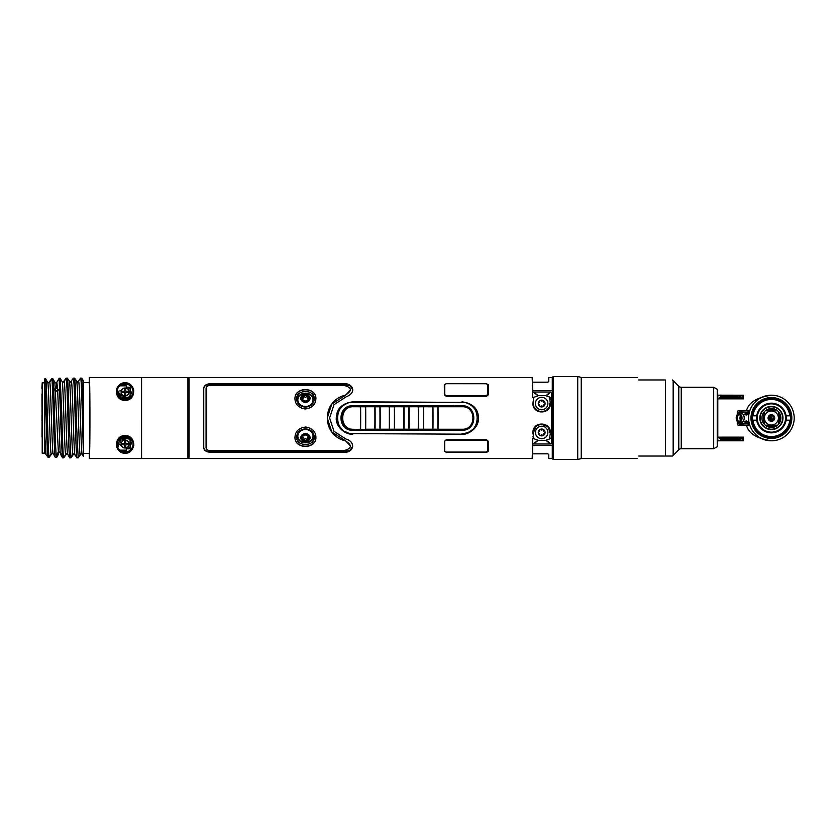 <?xml version="1.0" encoding="UTF-8"?>
<svg xmlns="http://www.w3.org/2000/svg" width="836" height="836" viewBox="0 0 836 836"><rect width="100%" height="100%" fill="white"/><g stroke="black" fill="none" stroke-linecap="round" stroke-linejoin="round"><path stroke-width="1.25" d="M141.503 377.569L141.451 458.556L89.253 458.556C90.163 460.782 90.163 375.218 89.253 377.444L141.503 377.569M125.066 382.752C128.828 382.606 131.67 384.759 133.572 389.231C134.251 396.086 131.419 399.88 125.066 400.632C118.712 399.901 115.88 396.097 116.549 389.231C118.451 384.769 121.293 382.606 125.066 382.752L125.066 383.839C128.577 383.693 131.231 385.678 133.018 389.795C133.655 396.107 131.001 399.608 125.066 400.298C119.13 399.618 116.476 396.118 117.113 389.785C118.89 385.678 121.544 383.703 125.066 383.839M125.066 435.368C130.719 435.796 133.645 439.151 133.844 445.421C132.192 450.876 129.267 453.488 125.066 453.248C121.262 453.405 118.419 451.21 116.528 446.675C116.005 439.767 118.858 435.995 125.066 435.368L125.066 435.702C130.353 436.099 133.091 439.182 133.269 444.971C131.722 449.987 128.984 452.391 125.066 452.161C121.523 452.307 118.858 450.301 117.082 446.131C116.591 439.757 119.255 436.287 125.066 435.702M125.066 399.932A8.005 8.005 0 0 0 133.07 391.927A8.005 8.005 0 0 0 125.066 383.923A8.005 8.005 0 0 0 117.061 391.927A8.005 8.005 0 0 0 125.066 399.932M125.066 452.077A8.005 8.005 0 0 0 133.07 444.073A8.005 8.005 0 0 0 125.066 436.068A8.005 8.005 0 0 0 117.061 444.073A8.005 8.005 0 0 0 125.066 452.077M533.556 398.03L532.689 397.675L532.689 392.293L533.441 392.084L538.06 395.825L532.689 397.675L533.713 397.905L532.94 403.307C532.396 414.813 550.945 414.781 550.391 403.307L549.628 397.905L551.405 397.685L551.405 438.325L549.628 438.095L550.391 432.693C550.945 421.208 532.407 421.198 532.94 432.693L533.713 438.095L532.689 438.325L538.06 440.175L533.441 443.916L532.678 443.707L532.689 444.491L532.668 443.122L532.689 444.031M532.689 391.969L532.678 392.878L532.689 391.509L532.678 392.293L533.441 392.084L532.668 392.293M532.156 377.444L532.689 391.509L532.156 377.444L89.253 377.444L89.734 388.385L89.253 382.543C90.048 380.589 90.048 455.411 89.253 453.457L83.464 453.457L89.253 453.457L89.734 447.615L89.253 458.556L532.156 458.556L189.04 458.504L189.02 377.569L532.187 377.496M532.187 458.504L532.689 444.491L532.156 458.556M532.689 443.707L533.441 443.916L532.689 443.707L532.689 438.325L533.546 437.959M352.782 433.644L461.995 434.166L352.782 433.644C332.603 434.595 332.603 401.405 352.782 402.356L461.995 402.356C482.163 401.405 482.163 434.595 461.995 433.644M352.782 434.166C346.219 435.086 335.581 427.311 336.26 418C336.532 415.461 336.156 404.122 352.782 401.834L352.782 402.356M461.995 402.356L352.782 401.834M461.995 401.834C478.662 404.154 478.192 415.387 478.516 418C478.85 428.523 467.376 435.18 461.995 434.166M346.01 396.922L333.992 404.676L329.603 418L334.003 431.334L346.01 439.078C356.303 441.941 353.858 453.321 343.22 452.297L210.996 452.297C206.565 452.161 204.151 450.698 203.744 447.908L203.744 388.092C204.193 385.281 206.607 383.818 210.996 383.703L343.22 383.703C352.175 382.721 357.85 392.241 346.01 396.922M444.428 451.241L446.163 452.224L486.521 452.224L488.266 451.241L488.214 441.199L486.489 439.767L446.205 439.767L444.47 441.241L444.428 451.241M446.163 383.776L444.313 384.759L444.355 394.822L446.09 396.233L486.604 396.233L488.328 394.811L488.381 384.759L486.521 383.776M337.305 415.68L337.43 414.938M338.11 412.545L339.238 410.162M339.865 409.17L342.415 406.275M342.76 405.982L345.456 404.175M345.696 404.049L348.131 403.056M348.581 433.069L344.61 431.345M342.363 429.683L340.001 427.029M338.538 424.489L337.483 421.281M461.995 405.773L352.782 405.773C337.054 405 337.054 431 352.782 430.226L461.995 430.226C477.722 431 477.722 405 461.995 405.773M477.335 421.104L476.384 424.145M471.253 430.613L469.707 431.616M468.787 432.097L465.443 433.257M466.624 403.056L469.048 404.039M469.33 404.185L472.006 405.982M472.361 406.275L474.911 409.17M475.538 410.162L476.656 412.545M477.335 414.928L477.471 415.67M363.451 401.834L363.451 402.356M487.796 451.921L486.939 451.921M344.087 440.426L344.641 440.426M187.933 406.923L189.02 406.923M189.02 385.03L187.933 385.03M187.933 450.97L189.02 450.97M189.02 429.025L187.933 429.025M187.933 427.269L189.02 427.269M189.02 408.668L187.933 408.668M550.652 392.084L551.405 392.293L551.405 397.685L546.033 395.825L550.652 392.084L551.405 392.293L551.405 443.707L550.652 443.916L546.033 440.175L551.405 438.325L551.405 443.707L550.652 443.916M533.776 405.596L532.94 403.307L533.525 403.516C533.013 414.113 550.328 414.081 549.816 403.516L550.391 402.158M549.816 432.505L550.391 432.693L549.816 432.484C550.328 421.908 533.023 421.898 533.525 432.484L532.95 433.518M203.744 388.521C204.099 385.762 206.513 384.32 210.996 384.194L343.22 384.194L350.054 385.793L352.771 389.921M352.771 446.079L350.054 450.207L343.22 451.806L210.996 451.806C206.513 451.68 204.099 450.238 203.744 447.479M350.462 445.975L345.331 440.614L331.746 431.898L327.284 418.084M327.284 417.99L331.725 404.122L345.331 395.386L350.462 390.025M42.051 422.128L42.009 436.956M121.314 436.998L128.817 436.998M128.817 399.002L121.314 399.002M41.957 394.111L42.051 414.813M41.988 421.187L41.988 414.813M42.208 444.418L42.208 453.143L44.998 453.164L42.208 453.143L42.208 382.857L44.81 382.857L42.208 382.857L42.208 388.447M41.873 388.447L42.208 382.857L42.009 388.447M44.81 453.143L44.81 378.739L45.593 378.739C46.283 377.558 47.067 406.965 47.474 420.665C47.986 437.113 48.425 455.202 49.209 457.261L48.028 457.261L49.209 457.261L51.236 453.739L49.272 457.208L52.24 453.164L51.236 453.739C50.055 456.477 48.801 379.554 47.621 382.261M44.81 381.08L46.199 417.227C46.607 431.146 47.37 458.619 48.028 457.261L44.998 453.164M53.243 453.739C52.062 456.435 50.808 379.523 49.627 382.261L51.654 378.739L48.624 382.836L49.627 382.261L48.624 382.836L47.683 382.313L45.593 378.739M60.485 454.209L60.129 452.339L58.123 452.36L56.305 455.359C55.239 447.678 54.476 406.724 53.661 388.447L52.835 378.739L51.654 378.739C52.407 377.956 53.201 409.337 53.619 423.35C54.1 438.586 54.528 455.401 55.27 457.261L53.18 453.687L51.299 453.687M56.305 455.359L56.723 457.261L55.28 457.261M54.925 382.313L52.835 378.739L51.592 378.792L49.564 382.313M54.862 382.261L58.478 454.209L56.723 457.261M53.661 388.447L55.688 391.06L57.694 391.029L56.869 382.261L59.137 378.332L60.087 378.175L59.137 378.332L61.289 435.859L62.24 455.798L62.585 457.835L63.693 457.835L62.543 457.794L60.432 454.157M62.104 381.676C63.233 378.614 64.591 457.428 65.72 454.324L63.693 457.835L66.734 453.739L63.693 457.835C63.045 458.567 62.386 435.222 61.707 411.991L60.161 378.29L60.171 397.821M67.737 454.324C66.598 457.396 65.25 378.583 64.111 381.676L66.138 378.165L63.108 382.261L66.138 378.165C66.911 380.15 67.35 398.605 67.873 415.346C68.291 429.526 69.095 459.246 69.764 457.835L70.935 457.835L69.701 457.783L67.674 454.272L66.734 453.739L65.783 454.272M73.025 454.272L70.945 457.835L69.357 425.921C68.667 402.168 67.988 377.444 67.319 378.165L66.138 378.165L67.319 378.165L70.349 382.261L73.38 378.165C74.153 380.15 74.603 398.594 75.115 415.346C75.533 429.547 76.337 459.246 77.006 457.835L78.176 457.835L77.006 457.835L73.976 453.739L70.935 457.835L73.976 453.739L72.972 454.324C71.833 457.438 70.485 378.603 69.346 381.676M76.588 381.676C77.727 378.624 79.075 457.417 80.214 454.324L78.187 457.835L81.217 453.739L78.176 457.835L76.598 425.911C75.909 402.168 75.23 377.444 74.561 378.165L73.38 378.165L74.561 378.165L77.591 382.261L80.622 378.165L81.803 378.165L80.622 378.165L77.591 382.261L80.622 378.165C81.197 376.775 81.897 399.294 82.315 413.799L83.464 456.477M83.464 412.785L81.803 378.165L83.464 380.986L83.464 448.713M89.828 394.111L89.64 390.454L89.828 394.111M55.657 390.454L57.663 390.454M55.552 388.594L57.569 388.594M57.559 388.385L55.542 388.385M296.686 437.552C296.205 446.737 314.629 446.717 314.19 437.552L314.158 436.789C313.793 426.37 297.083 426.37 296.717 436.789L296.79 436.392A8.747 7.576 180 0 0 305.433 442.84A8.747 7.576 180 0 0 314.085 436.392L314.19 437.552M315.924 437.364L315.914 437.907C315.412 448.953 295.463 448.953 294.962 437.907L294.951 437.332M314.19 398.448C314.66 389.262 296.247 389.283 296.686 398.448L296.717 399.211C297.031 409.63 313.845 409.619 314.158 399.211L314.096 399.629A8.747 7.576 0 0 0 305.433 393.16A8.747 7.576 0 0 0 296.78 399.629L296.686 398.448M294.951 398.594L294.962 398.208C295.317 386.995 315.611 387.037 315.914 398.239L315.924 398.605M83.464 382.543L89.253 382.543L83.464 382.543L83.464 408.814M533.587 443.989L538.206 440.332L545.887 440.332L550.506 443.989L533.587 443.989M550.506 392.011L545.887 395.668L538.206 395.668L533.587 392.011L550.506 392.011L549.398 393.213M309.059 399.712L309.508 400.266M301.368 400.266L301.817 399.712M309.508 435.734L309.059 436.287M301.817 436.287L301.368 435.734M343.22 385.229C351.925 387.246 352.625 390.579 345.331 395.219C321.317 400.705 321.317 435.305 345.331 440.781C352.625 445.421 351.925 448.754 343.22 450.771L210.996 450.771C207.976 450.646 206.335 449.622 206.064 447.688L206.064 388.312C206.335 386.378 207.976 385.354 210.996 385.229L343.22 385.229M294.962 398.061C294.868 404.039 298.243 407.675 305.077 408.982C312.204 408.135 315.82 404.499 315.914 398.093C315.548 386.828 295.411 386.713 294.962 398.061M294.962 438.054C295.526 449.162 315.329 449.225 315.914 438.054C316.05 432.024 312.674 428.345 305.798 427.018C298.63 427.875 295.014 431.554 294.962 438.054M123.603 395.585L124.951 395.867L124.951 396.87L117.322 393.965M117.165 393.265L118.848 393.317M118.963 393.369L123.091 395.334M121.398 390.485L117.061 391.582M130.102 395.658L130.102 388.071L126.529 388.071L126.529 385.824L119.882 385.824M130.102 398.145L130.102 396.557M122.662 399.002L122.662 398.364L122.662 399.002M121.262 397.999L121.262 398.699L121.262 397.999L120.154 397.999M119.851 450.155L126.34 450.155L126.34 447.929L130.102 447.929L130.102 440.342M130.102 439.443L130.102 437.855M122.495 441.084L122.108 441.471L122.108 440.353L123.195 440.603M118.722 443.414L117.155 443.55L118.179 444.585L118.179 446.685L117.468 446.602M119.861 440.562L121.304 442.881M122.004 446.56L118.806 443.644M124.951 439.652L124.951 438.701L124.951 439.652L122.38 439.652L122.38 438.701L122.38 439.652M122.38 437.75L121.345 437.259M117.155 444.177L118.179 446.685M121.199 443.289L119.558 441.053M118.357 440.781L117.751 440.812M549.628 397.905L550.339 399.462M551.405 438.712L550.663 438.095L551.405 438.325L550.663 438.095L551.405 438.325L551.405 397.675L550.663 397.905L551.405 397.288M533.556 437.97L532.992 436.538M532.689 438.325L533.556 438.106L532.689 438.325M532.689 440.185L532.689 441.983M533.577 397.894L532.689 397.675L533.577 397.894M532.94 403.056L532.95 402.001M126.34 450.155L126.34 451.095L121.22 451.095M130.102 447.929L130.102 448.807L126.34 448.807M126.529 387.193L130.102 387.193L130.102 388.071M121.262 384.873L126.529 384.873L126.529 385.824M536.106 396.483L538.06 395.825L537.318 395.376M534.977 393.693L533.441 392.084M533.441 443.916L534.977 442.307M537.318 440.624L538.06 440.175M89.253 453.457L89.253 458.556M89.253 377.444L89.253 382.543M73.38 378.165L70.349 382.261L73.38 378.165M56.869 382.261L59.126 378.342L56.869 382.261L54.967 382.418M58.092 454.878L58.907 451.827M42.208 390.454L42.208 394.111M42.03 432.714L42.04 427.53M42.051 410.957L42.04 405.669M42.019 400.987L41.988 397.027M551.561 406.045L551.53 401.458M551.499 429.537L551.499 406.463M551.53 434.542L551.561 429.955M187.933 382.658L189.02 382.658M189.02 453.342L187.933 453.342M487.545 450.98L488.255 450.98M488.37 385.02L487.597 385.02M343.586 425.064L342.823 425.064M342.823 410.936L343.586 410.936M187.933 427.948L189.02 427.948L187.933 427.907M188.152 408.668L188.152 406.923M344.004 426.496L344.86 426.496M344.86 409.504L344.004 409.504M532.678 443.122L532.689 443.979M533.525 432.484L535.876 426.715M537.59 425.388L539.554 424.573M541.676 424.301L547.434 426.684M548.719 428.356L549.816 432.484M549.816 403.516L549.545 405.659M548.719 407.644L547.444 409.306M545.741 410.612L543.787 411.427M537.59 410.612L534.622 407.654M130.217 396.41L131.743 396.975L131.973 395.93L130.374 395.449L130.144 396.504C126.727 399.587 123.331 399.566 119.924 396.442L118.325 396.912L118.095 395.836L119.694 395.365A6.374 6.374 0 0 1 118.691 391.927L118.785 391.927A6.27 6.27 0 0 0 121.826 397.299L128.295 397.299A6.27 6.27 0 0 0 131.336 391.927L131.44 391.927A6.374 6.374 0 0 1 130.374 395.449M130.374 440.551L131.973 440.07L131.743 439.015L130.217 439.59L130.374 440.551A6.374 6.374 0 0 1 131.44 444.073L131.336 444.073A6.27 6.27 0 0 0 128.295 438.701L121.826 438.701A6.27 6.27 0 0 0 118.785 444.073L118.691 444.073A6.374 6.374 0 0 1 119.694 440.635L118.095 440.123M130.217 439.59L130.144 439.496C126.727 436.413 123.32 436.434 119.935 439.548L118.325 439.088L118.095 440.164M128.295 397.299L128.326 397.403C129.016 398.479 121.147 398.5 121.805 397.403L121.826 397.299M119.694 395.365L119.861 396.348M121.826 438.701L121.805 438.597C121.178 437.479 129.058 437.541 128.326 438.597L128.295 438.701M119.861 439.652L119.694 440.635M128.326 397.403L121.805 397.403M128.326 438.597L121.805 438.597M550.506 443.989L549.691 443.07M547.977 441.659L546.18 440.509M537.443 440.791L535.124 442.411M545.887 395.668L547.204 394.864M535.124 393.589L537.433 395.209M548.625 394.09L546.054 395.825M547.852 396.431L549.639 397.048M548.144 441.544L549.869 443.007M549.639 438.952L547.852 439.569M120.081 398.197L121.91 399.002M128.211 399.002L129.988 398.239M129.988 437.761L128.221 436.998M121.91 436.998L120.081 437.803M131.973 387.873L131.837 387.308M131.837 448.692L131.973 448.127M118.231 387.371L118.095 387.977M118.095 448.023L118.231 448.629M577.728 459.497L581.239 458.556L581.239 377.444L577.728 376.503L577.728 459.497L553.213 459.497L552.272 458.556L552.272 445.473L532.689 445.473L532.689 453.812L547.925 453.812L548.792 454.68L547.925 453.812L548.792 454.68L548.792 458.556L552.272 458.556L552.272 377.444L552.272 390.527L532.689 390.527L532.689 382.188L547.925 382.188L548.792 381.32L547.925 382.188M547.925 453.812L548.792 454.68L547.925 453.812M577.728 376.503L553.213 376.503L552.272 377.444L548.792 377.444L548.792 381.32M467.784 428.774L468.453 427.802M468.453 408.198L467.784 407.226M461.765 430.226L462.58 429.652M462.58 406.348L461.765 405.773M436.517 405.773L435.817 406.265M435.817 429.735L436.517 430.226M437.855 430.226L437.009 429.735M437.009 406.265L437.855 405.773M460.427 405.773L461.284 406.275M461.284 429.725L460.427 430.226M468.902 428.084L469.571 426.997M469.571 409.003L468.902 407.916M488.37 385.103L487.597 385.103M487.545 450.897L488.255 450.897M469.832 408.626L470.48 409.828M470.48 426.172L469.832 427.374M457.25 405.773L458.703 406.286M458.703 429.714L457.25 430.226M440.802 430.226L439.339 429.714M439.339 406.286L440.802 405.773M456.446 405.773L458.201 406.286M458.201 429.714L456.446 430.226M441.596 430.226L439.84 429.714M439.84 406.286L441.596 405.773M453.802 405.481L457.167 406.286M457.167 429.714L453.802 430.519M453.802 406.286L440.885 406.286M433.027 413.203L432.787 413.799M432.787 422.201L433.027 422.797M440.885 429.714L453.802 429.714M439.328 405.773L438.242 406.265M438.242 429.735L439.328 430.226M458.713 430.226L459.852 429.714M459.852 406.286L458.724 405.773M394.613 429.244A40.556 1.724 -90 0 0 394.613 406.756L394.373 406.777A40.504 1.724 90 0 1 394.373 429.223L432.964 429.223A40.504 1.724 -90 0 0 432.964 406.777L437.792 406.777A40.504 1.724 90 0 1 437.792 429.223L432.703 429.662M432.964 406.777L403.788 406.756A40.556 1.724 90 0 1 403.788 429.244M374.068 429.735L352.949 429.735A11.735 11.725 -90 0 1 341.224 418A11.735 11.725 -90 0 1 352.949 406.265L462.141 406.338C477.21 405.575 477.21 430.425 462.141 429.662L374.068 429.735M353.335 429.244C339.165 429.986 339.165 406.014 353.335 406.756L365.426 406.777A40.504 1.724 90 0 1 365.426 429.223L389.545 429.223A40.504 1.724 -90 0 0 389.545 406.777L394.373 406.777M403.757 429.662L389.283 429.662M352.949 429.735L353.304 429.662C338.392 430.425 338.392 405.575 353.304 406.338L353.335 406.756M432.703 406.338L437.792 406.777M389.545 406.777L403.757 406.338M389.283 406.338L352.949 406.265M394.373 429.223L389.545 429.223M437.792 429.223L432.964 429.223M462.162 429.244L438.033 429.244A40.556 1.724 -90 0 0 438.033 406.756L462.162 406.756C476.489 406.024 476.489 429.976 462.162 429.244L438.033 429.244M432.724 429.244L418.491 429.223A40.504 1.724 -90 0 0 418.491 406.777L432.724 406.756A40.556 1.724 90 0 1 432.724 429.244M409.086 429.244A40.556 1.724 -90 0 0 409.086 406.756L418.251 406.756A40.556 1.724 90 0 1 418.251 429.244L409.086 429.244M404.018 406.777L408.846 406.777A40.504 1.724 90 0 1 408.846 429.223L404.018 429.223A40.504 1.724 -90 0 0 404.018 406.777M375.082 406.777L379.899 406.777A40.504 1.724 90 0 1 379.899 429.223L375.082 429.223A40.504 1.724 -90 0 0 375.082 406.777M365.666 429.244A40.556 1.724 -90 0 0 365.666 406.756L374.841 406.756A40.556 1.724 90 0 1 374.841 429.244L365.666 429.244M380.14 429.244A40.556 1.724 -90 0 0 380.14 406.756L389.315 406.756A40.556 1.724 90 0 1 389.315 429.244L380.14 429.244M486.155 383.724L487.597 384.56L487.597 394.446L486.155 396.034L446.194 396.034L444.752 394.446L444.752 384.56L446.194 383.682L486.155 383.724M486.103 439.767L487.545 441.356L487.545 451.241L486.103 452.067L446.142 452.067L444.689 451.241L444.689 441.356L446.142 439.767M187.933 377.496L187.933 458.504L141.577 458.504L141.577 377.496L187.933 377.496M121.126 391.927A3.94 3.94 0 0 1 125.066 387.988A3.94 3.94 0 0 1 129.005 391.927A3.94 3.94 0 0 1 125.066 395.867A3.94 3.94 0 0 1 121.126 391.927M128.535 391.227L125.755 391.227L125.755 388.447L124.365 388.447L124.365 391.227L121.586 391.227L121.586 392.617L124.365 392.617L124.365 395.407L125.755 395.407L125.755 392.617L128.535 392.617L128.535 391.227L128.535 392.617M125.755 395.407L124.365 395.407M121.586 392.617L121.586 391.227M124.365 388.447L125.755 388.447M121.126 444.073A3.94 3.94 0 0 1 125.066 440.133A3.94 3.94 0 0 1 129.005 444.073A3.94 3.94 0 0 1 125.066 448.012A3.94 3.94 0 0 1 121.126 444.073M128.535 443.383L125.755 443.383L125.755 440.593L124.365 440.593L124.365 443.383L121.586 443.383L121.586 444.773L124.365 444.773L124.365 447.553L125.755 447.553L125.755 444.773L128.535 444.773L128.535 443.383L128.535 444.773M125.755 447.553L124.365 447.553M121.586 444.773L121.586 443.383M124.365 440.593L125.755 440.593M547.893 403.548A6.228 6.228 0 0 1 541.665 409.776A6.228 6.228 0 0 1 535.437 403.548A6.228 6.228 0 0 1 541.665 397.319A6.228 6.228 0 0 1 547.893 403.548M541.665 406.756A3.219 3.219 0 0 0 544.884 403.548A3.219 3.219 0 0 0 541.665 400.329A3.219 3.219 0 0 0 538.457 403.548A3.219 3.219 0 0 0 541.665 406.756M544.79 404.342A0.899 0.899 0 0 0 543.912 405.847M542.543 406.641A0.899 0.899 0 0 0 540.798 406.641A3.219 3.219 0 0 1 539.419 405.847A0.899 0.899 0 0 0 538.551 404.342M538.551 402.743A0.899 0.899 0 0 0 539.419 401.238M540.798 400.444A0.899 0.899 0 0 0 542.543 400.444M543.912 401.238A0.899 0.899 0 0 0 544.79 402.743M547.893 432.452A6.228 6.228 0 0 1 541.665 438.681A6.228 6.228 0 0 1 535.437 432.452A6.228 6.228 0 0 1 541.665 426.224A6.228 6.228 0 0 1 547.893 432.452M541.665 435.671A3.219 3.219 0 0 0 544.884 432.452A3.219 3.219 0 0 0 541.665 429.244A3.219 3.219 0 0 0 538.457 432.452A3.219 3.219 0 0 0 541.665 435.671M544.79 433.257A0.899 0.899 0 0 0 543.912 434.762M542.543 435.556A0.899 0.899 0 0 0 540.798 435.556A3.219 3.219 0 0 1 539.419 434.762A0.899 0.899 0 0 0 538.551 433.257M538.551 431.658A0.899 0.899 0 0 0 539.419 430.153M540.798 429.359A0.899 0.899 0 0 0 542.543 429.359M543.912 430.153A0.899 0.899 0 0 0 544.79 431.658M307.512 401.186A0.899 0.784 0 0 0 307.679 401.395A3.219 2.79 180 0 1 306.31 402.085A0.899 0.784 0 0 0 305.966 401.656M303.186 401.092L303.186 401.395A3.219 2.79 0 0 0 304.565 402.085M302.318 398.709A0.899 0.784 0 0 0 303.186 397.403L303.186 396.368A3.219 2.79 0 0 0 302.318 397.664L302.318 398.709A3.219 2.79 0 0 0 302.298 398.803M305.433 395.428A3.219 2.79 0 0 0 305.433 400.998A3.219 2.79 0 0 0 305.433 395.428L305.433 395.574A3.219 2.79 0 0 0 304.565 395.679L304.565 396.713A3.219 2.79 0 0 0 303.186 397.403M304.565 396.713A0.899 0.784 0 0 0 306.31 396.713A3.219 2.79 180 0 1 307.679 397.403A0.899 0.784 0 0 0 308.557 398.709A3.219 2.79 180 0 1 308.578 398.803M309.445 398.208A4.013 3.469 180 0 1 305.433 401.688A4.013 3.469 180 0 1 301.43 398.208A1.16 0.575 180 0 0 300.782 398.312A4.65 4.023 0 0 0 305.433 402.335A4.65 4.023 0 0 0 310.083 398.312A1.16 0.575 180 0 0 309.445 398.208A4.013 3.469 0 0 0 305.433 394.738A4.013 3.469 0 0 0 301.43 398.208M297.846 399.89A7.587 6.573 180 0 1 303.792 393.474A7.587 6.573 180 0 1 307.084 393.474A7.587 6.573 180 0 1 313.03 399.89A7.587 6.573 180 0 1 305.433 406.463A7.587 6.573 180 0 1 297.846 399.89M308.578 437.197A3.219 2.79 0 0 1 308.557 437.291A0.899 0.784 180 0 0 307.679 438.597A3.219 2.79 0 0 1 306.31 439.287A0.899 0.784 180 0 0 304.565 439.287L304.565 440.321A3.219 2.79 180 0 0 305.433 440.426L305.433 440.572A3.219 2.79 180 0 0 305.433 435.002A3.219 2.79 180 0 0 305.433 440.572M303.186 438.597A0.899 0.784 180 0 0 302.318 437.291L302.318 438.336A3.219 2.79 180 0 0 303.186 439.631L303.186 438.597A3.219 2.79 180 0 0 304.565 439.287M304.565 434.396L304.565 433.915A3.219 2.79 180 0 0 303.186 434.605L303.186 434.908M305.966 434.344A0.899 0.784 180 0 0 306.31 433.915A3.219 2.79 0 0 1 307.679 434.605A0.899 0.784 180 0 0 307.512 434.814M301.43 437.792A4.013 3.469 0 0 1 305.433 434.312A4.013 3.469 0 0 1 309.445 437.792A1.16 0.575 -0 0 0 310.083 437.688A4.65 4.023 180 0 0 305.433 433.665A4.65 4.023 180 0 0 300.782 437.688A1.16 0.575 -0 0 0 301.43 437.792A4.013 3.469 180 0 0 305.433 441.262A4.013 3.469 180 0 0 309.445 437.792M313.03 436.11A7.587 6.573 0 0 1 307.084 442.526A7.587 6.573 0 0 1 303.792 442.526A7.587 6.573 0 0 1 297.846 436.11A7.587 6.573 0 0 1 305.433 429.537A7.587 6.573 0 0 1 313.03 436.11M713.693 448.723L713.693 387.277L717.236 389.315L717.236 446.685L713.693 448.723L681.246 448.723A3.48 3.48 0 0 0 678.79 449.747L673.158 455.369A10.889 10.889 0 0 1 672.447 456.028L638.662 456.028C636.708 459.424 636.708 459.424 638.662 456.028C636.708 459.424 636.708 459.424 638.662 456.028M713.693 387.277L681.246 387.277L681.246 448.723M673.158 455.369L673.158 380.631L678.79 386.253A3.48 3.48 0 0 0 681.246 387.277M665.456 456.028L665.456 379.972C674.119 379.972 674.119 379.972 665.456 379.972L638.662 379.972C636.708 376.576 636.708 376.576 638.662 379.972C636.708 376.576 636.708 376.576 638.662 379.972M553.213 376.503L553.213 459.497M743.068 421.595L746.464 420.989L748.962 422.065M748.931 421.846L749.244 423.371L747.729 422.535L748.136 423.925L739.776 423.936A1.735 1.327 -100 0 1 738.512 422.42M771.398 440.802C756.893 438.618 748.596 433.466 746.517 425.325L749.735 425.096L749.244 423.382M771.137 440.802L767.02 440.373M762.881 439.151L759.318 437.332M756.361 435.138L753.978 432.703M752.118 430.174L750.728 427.624M774.554 440.582L773.979 440.656M773.384 440.718L772.767 440.76M772.161 440.791L771.565 440.802M794.2 418A22.802 22.802 0 0 1 771.398 440.802A22.802 22.802 0 0 1 748.596 418A22.802 22.802 0 0 1 771.398 395.198A22.802 22.802 0 0 1 794.2 418M748.931 414.154L749.244 412.629L748.931 414.154L746.464 415.011A1.735 1.327 -80 0 1 747.729 413.465L749.244 412.608L749.735 410.904L746.517 410.675C748.628 402.513 756.925 397.351 771.398 395.198L772.161 395.209M772.767 395.24L773.384 395.282M773.979 395.344L774.554 395.418M750.738 408.365L752.128 405.815M753.999 403.276L756.381 400.852M759.328 398.657L762.892 396.849M767.061 395.616L771.22 395.198M769.047 432.661L769.204 431.982M771.2 427.489L776.728 425.21M738.512 422.399L737.237 423.141L737.906 425.054L746.517 425.325M737.237 423.141L737.3 421.501M742.295 439.005L743.298 440.802L742.138 439.726L740.989 440.802L743.298 440.802L743.298 437.144L742.232 439.213L743.298 437.144L717.8 437.144L720.475 438.607L740.623 438.607L743.298 437.144L717.8 437.144L717.8 440.802L720.11 440.802L717.236 440.844M747.959 424.082L748.878 425.064M759.287 426.59L760.154 426.59M767.375 426.59L772.036 426.59M748.878 410.936L747.959 411.918M717.236 395.156L740.989 395.198L717.8 395.198L717.8 398.856L743.298 398.856L743.298 395.198L740.989 395.198L742.138 396.274L743.298 395.198L740.989 395.198L743.298 395.198L743.298 398.856L740.623 397.393L720.475 397.393L717.8 398.856L743.298 398.856L742.138 396.274M737.3 414.499L737.237 412.859L738.512 413.601M746.517 410.675L737.906 410.946L737.237 412.859M774.084 408.605L773.572 409.598L771.2 408.511M769.204 404.018L769.047 403.339M772.036 409.41L767.375 409.41M760.154 409.41L759.287 409.41M746.464 415.011L743.068 414.405M771.942 403.861L771.868 403.161M774.282 404.143L774.303 403.443M778.609 423.862L780.019 420.874A9.081 9.081 0 0 0 780.03 415.158L778.609 412.138M774.303 432.557L774.282 431.857M771.868 432.839L771.942 432.139M773.927 427.144L773.551 426.402M778.609 423.486L780.019 420.874M780.03 415.158L778.609 412.514M776.728 410.789L773.572 409.598M771.398 426.151A8.151 8.151 0 0 1 767.594 425.21A8.141 8.141 0 0 0 775.171 425.21A8.151 8.151 0 0 1 771.398 426.151M764.188 421.804A8.151 8.151 0 0 1 764.188 414.196M767.594 410.789A8.151 8.151 0 0 1 775.202 410.789A8.141 8.141 0 0 0 767.626 410.789M778.609 414.196A8.151 8.151 0 0 1 778.609 421.804M791.828 418A20.43 20.43 0 0 0 771.398 397.57A20.43 20.43 0 0 0 750.979 418A20.43 20.43 0 0 0 771.398 438.43A20.43 20.43 0 0 0 791.828 418M743.298 440.802L740.403 440.802L743.298 440.802L742.232 439.213M740.403 440.802L720.11 440.802L740.403 440.802L740.403 439.642L720.695 439.642L720.695 440.802M746.464 420.989A1.735 1.327 80 0 0 747.729 422.535L739.776 423.936M738.512 413.58A1.735 1.327 -80 0 1 739.776 412.064L748.136 412.075L747.729 413.465L739.776 412.064M791.023 420.174A19.74 19.74 0 0 0 791.023 415.826M751.783 415.826A19.74 19.74 0 0 0 751.783 420.174M740.403 395.198L740.403 396.358L720.695 396.358L720.695 395.198M778.609 421.772A8.141 8.141 0 0 0 778.609 414.228M764.188 414.228A8.141 8.141 0 0 0 764.188 421.772M765.233 425.21L777.564 425.21L765.233 425.21L767.281 426.548A9.489 9.489 0 0 0 775.515 426.548L777.564 425.21A9.489 9.489 0 0 0 778.609 424.165L779.946 422.117A9.489 9.489 0 0 0 765.233 410.789L777.564 410.789L775.515 409.452A9.489 9.489 0 0 0 767.281 409.452L765.233 410.789A9.489 9.489 0 0 0 762.85 422.117L764.188 424.165L764.188 411.834L762.85 413.883A9.489 9.489 0 0 0 775.369 426.621A9.489 9.489 0 0 0 779.946 413.883L778.609 411.834L778.609 424.165L778.609 411.834M782.987 418A11.589 11.589 0 0 0 771.398 406.411A11.589 11.589 0 0 0 759.809 418A11.589 11.589 0 0 0 771.398 429.589A11.589 11.589 0 0 0 782.987 418M757.249 418A14.149 14.149 0 0 1 771.398 403.851A14.149 14.149 0 0 1 785.547 418A14.149 14.149 0 0 1 771.398 432.149A14.149 14.149 0 0 1 757.249 418M778.609 418C778.609 414.687 778.609 414.687 778.609 418C778.609 421.313 778.609 421.313 778.609 418M766.434 422.964A7.022 7.022 0 0 0 776.372 422.964A7.022 7.022 0 0 0 776.372 413.036A7.022 7.022 0 0 0 766.434 413.036A7.022 7.022 0 0 0 766.434 422.964M777.564 410.789L765.233 410.789M764.188 411.834L764.188 424.165M764.188 418C764.188 412.2 764.188 412.2 764.188 418C764.188 423.8 764.188 423.8 764.188 418C764.188 423.81 764.188 423.81 764.188 418C764.188 412.19 764.188 412.19 764.188 418M774.732 418A3.334 3.334 0 0 0 771.398 414.666A3.334 3.334 0 0 0 768.065 418A3.334 3.334 0 0 0 771.398 421.334A3.334 3.334 0 0 0 774.732 418M773.655 418A2.257 2.257 0 0 0 771.398 415.743A2.257 2.257 0 0 0 769.141 418A2.257 2.257 0 0 0 771.398 420.257A2.257 2.257 0 0 0 773.655 418M782.318 418C782.318 416.161 782.318 416.161 782.318 418C782.318 419.839 782.318 419.839 782.318 418M769.423 416.903L769.59 419.358M769.904 419.693L770.029 418M770.405 415.973L770.729 420.163M770.917 420.205L771.095 418M771.44 415.743L771.806 420.226M771.983 420.184L772.15 418L771.889 419.975L771.116 415.889L771.889 420.55M771.22 416.631L770.823 419.975L770.06 415.889L770.823 420.55M770.155 416.631L769.862 419.651M769.632 419.411L769.402 416.945M756.716 420.174L752.369 420.174A19.155 19.155 0 0 1 752.369 415.826L752.567 415.826A18.956 18.956 0 0 1 790.229 415.826L789.811 415.826A18.538 18.538 0 0 0 752.985 415.826L756.716 415.826A14.849 14.849 0 0 0 771.398 432.849A14.849 14.849 0 0 0 786.091 420.174L790.229 420.174A18.956 18.956 0 0 1 752.567 420.174L752.985 420.174A18.538 18.538 0 0 0 789.811 420.174L790.438 420.174A19.155 19.155 0 0 0 790.438 415.826L786.091 415.826A14.849 14.849 0 0 0 756.716 415.826M751.689 415.826L752.682 415.826L751.689 415.826A19.834 19.834 0 0 1 791.107 415.826L790.114 415.826L791.107 415.826M752.682 420.174L751.689 420.174L752.682 420.174M791.107 420.174L790.114 420.174L791.107 420.174A19.834 19.834 0 0 1 751.689 420.174M786.091 420.174A14.849 14.849 0 0 0 786.091 415.826M739.128 422.514A4.514 2.905 -90 0 1 736.223 418.01A4.514 2.905 -90 0 1 739.118 413.486A4.514 2.905 90 0 1 739.128 413.486A4.514 2.905 90 0 1 742.034 417.99A4.514 2.905 90 0 1 739.139 422.514A4.514 2.905 -90 0 0 739.139 422.514L741.302 422.514A4.514 2.905 90 0 1 741.302 422.514A4.514 2.905 90 0 1 741.292 422.514M741.292 413.486A4.514 2.905 90 0 1 741.302 413.486A4.514 2.905 90 0 1 744.207 417.99A4.514 2.905 90 0 1 741.313 422.514M741.177 417.99A3.187 2.048 -90 0 0 739.128 414.813A3.187 2.048 -90 0 0 737.08 418.01A3.187 2.048 -90 0 0 739.139 421.187A3.187 2.048 -90 0 0 741.177 417.99M740.738 418A1.014 0.648 -90 0 0 739.442 418A1.014 0.648 -90 0 0 740.738 418M125.066 453.248L125.066 452.161M337.127 418L336.26 418M477.638 418L478.516 418M62.24 455.798L60.129 452.339L57.694 391.029L59.899 388.103M64.048 381.728L63.108 382.261L62.167 381.728L60.129 378.217M74.979 454.324C73.84 457.407 72.492 378.572 71.353 381.676L71.29 381.728M83.464 456.519L82.158 454.272L81.217 453.739L80.266 454.272M82.221 454.324C81.082 457.386 79.733 378.593 78.594 381.676L78.532 381.728M46.001 453.739L44.81 436.267M56.806 382.313L55.866 382.836M56.764 382.418L56.179 388.385M56.075 390.454L56.033 391.342M188.11 408.668L188.121 406.923M394.613 406.756L403.788 406.756M438.033 406.756L462.162 406.756M360.368 406.756A40.556 1.724 90 0 1 360.368 429.244M360.609 406.777A40.504 1.724 90 0 1 360.609 429.223M423.559 429.244A40.556 1.724 -90 0 0 423.559 406.756M423.319 429.223A40.504 1.724 -90 0 0 423.319 406.777M446.194 395.668L486.155 395.668M486.103 440.123L446.142 440.123M545.082 403.548A3.417 3.417 0 0 1 541.665 406.965A3.417 3.417 0 0 1 538.248 403.548A3.417 3.417 0 0 1 541.665 400.12A3.417 3.417 0 0 1 545.082 403.548M545.082 432.452A3.417 3.417 0 0 1 541.665 435.88A3.417 3.417 0 0 1 538.248 432.452A3.417 3.417 0 0 1 541.665 429.035A3.417 3.417 0 0 1 545.082 432.452M310.083 398.312A4.65 4.023 0 0 0 305.433 394.279A4.65 4.023 0 0 0 300.782 398.312M300.782 437.688A4.65 4.023 180 0 0 305.433 441.721A4.65 4.023 180 0 0 310.083 437.688M678.79 386.253L678.79 449.747M717.8 437.144L717.8 398.856M760.175 418A11.223 11.223 0 0 0 771.398 429.223A11.223 11.223 0 0 0 782.621 418A11.223 11.223 0 0 0 771.398 406.777A11.223 11.223 0 0 0 760.175 418M477.492 420.163L477.387 420.832M476.677 423.413L475.893 425.179M471.932 430.08L469.539 431.71M469.048 431.961L465.652 433.215M117.155 444.292L117.155 443.55M56.775 457.219L58.551 454.157M462.141 429.662C470.469 428.408 474.294 423.789 473.636 415.816C471.128 409.17 467.303 406.014 462.141 406.338M486.155 383.682L446.194 383.682M303.781 393.474L307.084 393.474M307.084 442.526L303.781 442.526M673.158 380.631L672.447 379.972M581.239 377.444L637.199 377.444M581.239 458.556L637.199 458.556M769.266 418.742L769.172 417.592M770.29 415.45L769.528 420.111M771.356 415.45L770.823 419.965M771.889 419.975L771.868 418M739.128 413.486L741.302 413.486"/></g></svg>
